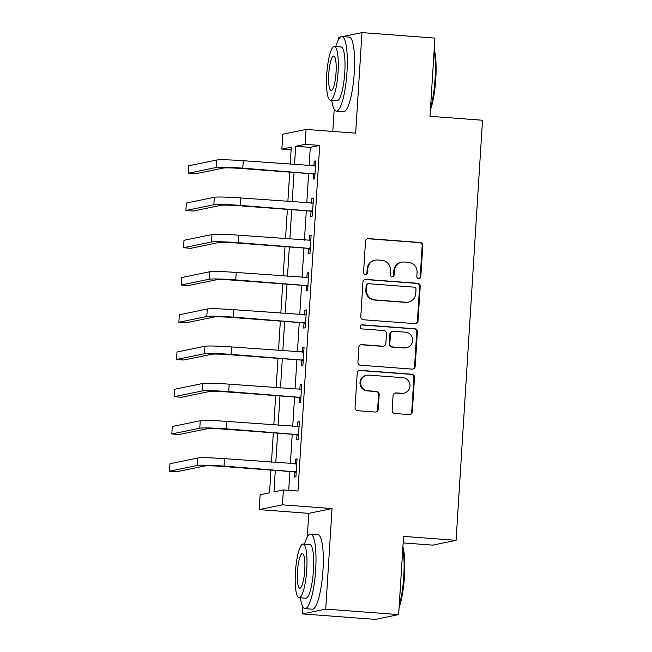 <?xml version="1.0" encoding="UTF-8"?>
<svg xmlns="http://www.w3.org/2000/svg" width="652" height="652" viewBox="0 0 652 652"><rect width="100%" height="100%" fill="white"/><g stroke="black" fill="none" stroke-linecap="round" stroke-linejoin="round"><path stroke-width="0.98" d="M418.698 278.591A2.054 2.005 78.3 0 0 420.833 276.692L422.789 245.625A2.934 2.869 78.3 0 0 420.108 242.487L368.559 238.608A2.934 2.869 78.3 0 0 365.511 241.313L363.563 272.389A2.054 2.005 78.3 0 0 365.976 274.549A2.054 2.005 78.3 0 0 367.565 272.691L367.818 268.673A9.389 9.177 78.3 0 1 377.573 260.001L381.868 260.319A9.389 9.177 78.3 0 1 390.442 270.368L390.189 274.394A2.054 2.005 78.3 0 0 392.61 276.554A2.054 2.005 78.3 0 0 394.199 274.696L394.452 270.67A9.389 9.177 78.3 0 1 404.207 262.006L408.502 262.324A9.389 9.177 78.3 0 1 417.076 272.373L416.824 276.391A2.054 2.005 78.3 0 0 418.698 278.591M418.926 278.6A2.054 2.005 78.3 0 0 420.206 276.823L422.162 245.755A2.934 2.869 78.3 0 0 419.481 242.609L367.932 238.738A2.934 2.869 78.3 0 0 367.475 238.738M365.658 274.59A2.054 2.005 78.3 0 0 366.937 272.821L367.19 268.795L367.818 268.673M392.292 276.595A2.054 2.005 78.3 0 0 393.572 274.826L393.824 270.8L394.452 270.67M392.137 410.361A2.934 2.869 78.3 0 0 394.819 413.498L409.277 414.59A2.934 2.869 78.3 0 0 412.325 411.877L414.501 377.369A2.934 2.869 78.3 0 0 411.82 374.232L360.271 370.352A2.934 2.869 78.3 0 0 357.223 373.066L355.055 407.573A2.934 2.869 78.3 0 0 357.736 410.711L375.202 412.023A2.934 2.869 78.3 0 0 378.25 409.317L379.179 394.55A2.934 2.869 78.3 0 0 376.497 391.412L367.834 390.76A7.848 7.669 78.3 0 1 366.742 375.242A7.848 7.669 78.3 0 1 368.82 375.112L402.757 377.663A7.848 7.669 78.3 0 1 403.849 393.18A7.848 7.669 78.3 0 1 401.771 393.311L396.114 392.887A2.934 2.869 78.3 0 0 393.066 395.593L392.137 410.361M398.649 614.6L375.381 619.4L302.447 613.915L325.715 609.115L398.649 614.6L403.572 536.392L456.082 540.337L482.513 120.245L430.002 116.292L434.917 38.085L361.982 32.6L355.658 133.155L306.065 129.422L305.128 144.32L319.708 145.42L297.964 491.029L283.384 489.937L282.446 504.835L259.178 509.628L260.115 494.729L269.545 492.79L270.971 470.076M325.715 609.115L332.039 508.56L282.446 504.835M414.998 323.637A2.934 2.869 78.3 0 0 418.046 320.931L420.222 286.424A2.934 2.869 78.3 0 0 417.541 283.278L365.992 279.406A2.934 2.869 78.3 0 0 362.944 282.112L360.776 316.619A2.934 2.869 78.3 0 0 363.457 319.765L414.998 323.637M417.361 331.892L415.185 366.408A2.934 2.869 78.3 0 1 412.137 369.113L360.597 365.234A2.934 2.869 78.3 0 1 357.915 362.096L358.844 347.329A2.934 2.869 78.3 0 1 361.893 344.623L382.797 346.196A2.934 2.869 78.3 0 0 385.845 343.482L386.457 333.685A2.934 2.869 78.3 0 0 383.783 330.548L362.015 328.91A2.054 2.005 78.3 0 1 361.73 324.851A2.054 2.005 78.3 0 1 362.276 324.818L414.68 328.755A2.934 2.869 78.3 0 1 417.361 331.892L416.734 332.023L414.558 366.538L415.185 366.408M361.982 32.6L342.602 36.593M340.507 37.025L338.714 37.4L338.584 39.446M319.708 145.42L310.279 147.368L309.13 165.673M308.632 173.562L306.782 202.911M306.285 210.8L304.443 240.156M303.946 248.045L302.096 277.402M301.599 285.291L299.757 314.639M299.26 322.528L297.41 351.884M296.913 359.774L295.071 389.13M294.574 397.019L292.724 426.367M292.226 434.256L290.385 463.613M289.887 471.502L288.697 490.337M313.392 174.271L313.09 179.137L314.663 178.811L315.788 160.93L314.215 161.256L313.914 166.032M311.053 211.517L310.743 216.374L312.316 216.048L313.441 198.175L311.868 198.501L311.575 203.269M308.706 248.762L308.404 253.62L309.977 253.294L311.102 235.421L309.529 235.739L309.227 240.515M306.367 286L306.057 290.865L307.63 290.539L308.755 272.658L307.182 272.984L306.888 277.76M304.019 323.245L303.718 328.103L305.291 327.777L306.416 309.904L304.843 310.23L304.541 314.998M301.68 360.483L301.371 365.348L302.944 365.022L304.068 347.149L302.495 347.467L302.202 352.243M299.333 397.728L299.032 402.586L300.605 402.268L301.729 384.387L300.156 384.713L299.855 389.488M296.994 434.974L296.684 439.831L298.257 439.505L299.382 421.632L297.809 421.958L297.516 426.726M294.647 472.211L294.345 477.077L295.918 476.751L297.043 458.878L295.47 459.195L295.169 463.971M403.156 542.912L432.814 545.137L456.082 540.337M332.039 508.56L308.771 513.36L307.279 537.012M302.887 606.873L302.447 613.915M308.771 513.36L259.178 509.628M291.126 149.821L281.86 149.121L282.797 134.222L306.065 129.422M334.191 109.316L332.797 131.435M275.299 470.402L273.946 491.877L283.384 489.937M305.128 144.32L295.69 146.268L294.541 164.573M294.044 172.462L292.194 201.818M291.697 209.708L289.855 239.056M289.358 246.945L287.508 276.301M287.01 284.19L285.168 313.547M284.671 321.436L282.821 350.784M282.324 358.673L280.482 388.03M279.985 395.919L278.135 425.275M277.638 433.164L275.796 462.512M290.213 164.247L291.289 147.173L281.86 149.121M271.468 462.186L273.318 432.838M273.816 424.949L275.657 395.593M276.155 387.704L278.005 358.347M278.502 350.458L280.344 321.11M280.841 313.221L282.691 283.864M283.188 275.975L285.03 246.619M285.527 238.73L287.377 209.382M287.874 201.492L289.716 172.136M310.279 147.368L295.69 146.268M314.215 161.256L315.755 161.37M311.868 198.501L313.416 198.615M309.529 235.739L311.069 235.861M307.182 272.984L308.73 273.098M304.843 310.23L306.383 310.344M302.495 347.467L304.044 347.589M300.156 384.713L301.697 384.827M297.809 421.958L299.358 422.072M295.47 459.195L297.01 459.318M401.722 262.161L401.094 262.291A9.389 9.177 78.3 0 0 393.824 270.8M375.087 260.156L374.46 260.287A9.389 9.177 78.3 0 0 367.19 268.795M415.463 323.637A2.934 2.869 78.3 0 0 417.419 321.061L419.595 286.546A2.934 2.869 78.3 0 0 416.913 283.408L365.364 279.537A2.934 2.869 78.3 0 0 364.908 279.537M416.009 289.333A2.054 2.005 78.3 0 0 414.134 287.141L368.885 283.734A2.054 2.005 78.3 0 0 366.758 285.633L366.489 289.871A9.389 9.177 78.3 0 0 375.063 299.92L405.992 302.243A9.389 9.177 78.3 0 0 415.74 293.579L416.009 289.333M368.347 283.767L367.712 283.897A2.054 2.005 78.3 0 0 366.122 285.763L366.758 285.633M408.478 302.088L407.85 302.218A9.389 9.177 78.3 0 1 405.357 302.373L374.435 300.05A9.389 9.177 78.3 0 1 365.862 290.001L366.122 285.763M412.602 369.113A2.934 2.869 78.3 0 0 414.558 366.538M383.572 346.139L382.944 346.269A2.934 2.869 78.3 0 1 382.17 346.318L361.265 344.753A2.934 2.869 78.3 0 0 360.809 344.753M416.734 332.023A2.934 2.869 78.3 0 0 414.053 328.885L361.648 324.949A2.054 2.005 78.3 0 0 361.42 324.94M404.493 347.826A7.848 7.669 78.3 0 0 412.635 339.513A7.848 7.669 78.3 0 0 405.471 332.178L393.515 331.281A2.934 2.869 78.3 0 0 390.466 333.987L389.855 343.783A2.934 2.869 78.3 0 0 392.537 346.921L403.857 347.956A7.848 7.669 78.3 0 0 405.935 347.818L406.563 347.687M392.74 331.33L392.113 331.46A2.934 2.869 78.3 0 0 389.839 334.117L390.466 333.987M403.857 347.956L391.901 347.051A2.934 2.869 78.3 0 1 389.228 343.914L389.839 334.117M403.849 393.18L403.221 393.303A7.848 7.669 78.3 0 1 401.143 393.441L395.487 393.017A2.934 2.869 78.3 0 0 395.03 393.017M366.742 375.242L366.114 375.373A7.848 7.669 78.3 0 0 367.206 390.89L367.834 390.76M375.658 412.023A2.934 2.869 78.3 0 0 377.622 409.448L378.551 394.68A2.934 2.869 78.3 0 0 375.87 391.542L367.206 390.89M409.741 414.59A2.934 2.869 78.3 0 0 411.697 412.007L413.865 377.5A2.934 2.869 78.3 0 0 411.192 374.362L359.643 370.483A2.934 2.869 78.3 0 0 359.187 370.491M315.478 165.795L243.253 160.718L242.788 168.167L314.965 173.945M314.125 166.048L315.495 165.6M314.9 175.029L312.561 173.856L241.216 168.493A14.955 0.864 -176.4 0 0 223.481 168.045L195.527 173.807L188.232 173.261L216.187 167.491A22.429 1.296 3.6 0 1 242.788 168.167M188.232 173.261L188.705 165.812L216.66 160.042A22.429 1.296 3.6 0 1 243.253 160.718M312.561 173.856L314.134 173.53M313.139 203.033L240.914 197.955L240.441 205.404L312.626 211.191M311.778 203.285L313.147 202.837M312.561 212.267L310.222 211.101L238.868 205.73A14.955 0.864 -176.4 0 0 221.134 205.282L193.188 211.052L185.893 210.498L213.848 204.736A22.429 1.296 3.6 0 1 240.441 205.404M185.893 210.498L186.358 203.049L214.312 197.287A22.429 1.296 3.6 0 1 240.914 197.955M310.222 211.101L311.786 210.775M310.792 240.278L238.567 235.201L238.102 242.65L310.279 248.436M309.439 240.531L310.808 240.083M310.213 249.512L307.874 248.339L236.529 242.976A14.955 0.864 -176.4 0 0 218.795 242.528L190.84 248.29L183.546 247.744L211.501 241.982A22.429 1.296 3.6 0 1 238.102 242.65M183.546 247.744L184.019 240.295L211.973 234.533A22.429 1.296 3.6 0 1 238.567 235.201M307.874 248.339L309.447 248.013M308.453 277.524L236.228 272.446L235.755 279.895L307.94 285.674M307.092 277.776L308.461 277.32M307.874 286.758L305.535 285.584L234.182 280.221A14.955 0.864 -176.4 0 0 216.448 279.765L188.501 285.535L181.207 284.989L209.162 279.219A22.429 1.296 3.6 0 1 235.755 279.895M181.207 284.989L181.672 277.54L209.626 271.77A22.429 1.296 3.6 0 1 236.228 272.446M305.535 285.584L307.1 285.258M306.106 314.761L233.881 309.684L233.416 317.133L305.592 322.919M304.753 315.014L306.122 314.566M305.527 323.995L303.188 322.822L231.843 317.459A14.955 0.864 -176.4 0 0 214.109 317.011L186.154 322.781L178.86 322.227L206.814 316.464A22.429 1.296 3.6 0 1 233.416 317.133M178.86 322.227L179.333 314.777L207.287 309.015A22.429 1.296 3.6 0 1 233.881 309.684M303.188 322.822L304.761 322.504M434.216 49.25A36.479 7.547 94.3 0 1 435.764 78.925A36.479 7.547 94.3 0 1 430.393 110.033M430.54 107.727A37.376 7.734 -85.7 0 0 435.08 78.827A37.376 7.734 -85.7 0 0 434.102 51.052M331.746 100.253A37.376 7.734 -85.7 0 0 336.31 111.093A37.376 7.734 -85.7 0 0 346.978 72.201A37.376 7.734 -85.7 0 0 341.917 36.545A37.376 7.734 -85.7 0 0 335.78 46.577M336.31 111.093L343.604 111.639A37.376 7.734 -85.7 0 0 354.264 72.747A37.376 7.734 -85.7 0 0 349.211 37.091L341.917 36.545M334.419 46.479L341.135 46.985A26.911 5.566 94.3 0 1 344.769 72.649A26.911 5.566 94.3 0 1 337.092 100.652L330.385 100.147A26.911 5.566 -85.7 0 0 338.062 72.144A26.911 5.566 -85.7 0 0 334.419 46.479A26.911 5.566 -85.7 0 0 326.742 74.483A26.911 5.566 -85.7 0 0 330.385 100.147M328.755 74.067A17.343 3.586 -85.7 0 0 331.102 90.612A17.343 3.586 -85.7 0 0 336.049 72.559A17.343 3.586 -85.7 0 0 333.702 56.023A17.343 3.586 -85.7 0 0 328.755 74.067M402.912 546.816A36.479 7.547 94.3 0 1 404.46 576.49A36.479 7.547 94.3 0 1 399.089 607.591M399.236 605.292A37.376 7.734 -85.7 0 0 403.775 576.384A37.376 7.734 -85.7 0 0 402.797 548.617M300.442 597.819A37.376 7.734 -85.7 0 0 305.006 608.65A37.376 7.734 -85.7 0 0 315.674 569.758A37.376 7.734 -85.7 0 0 310.613 534.11A37.376 7.734 -85.7 0 0 304.476 544.143M305.006 608.65L312.3 609.204A37.376 7.734 -85.7 0 0 322.96 570.304A37.376 7.734 -85.7 0 0 317.907 534.656L310.613 534.11M303.115 544.037L309.83 544.542A26.911 5.566 94.3 0 1 313.473 570.215A26.911 5.566 94.3 0 1 305.788 598.218L299.081 597.713A26.911 5.566 -85.7 0 0 306.758 569.709A26.911 5.566 -85.7 0 0 303.115 544.037A26.911 5.566 -85.7 0 0 295.438 572.04A26.911 5.566 -85.7 0 0 299.081 597.713M297.451 571.625A17.343 3.586 -85.7 0 0 299.798 588.169A17.343 3.586 -85.7 0 0 304.745 570.125A17.343 3.586 -85.7 0 0 302.398 553.581A17.343 3.586 -85.7 0 0 297.451 571.625M303.767 352.007L231.542 346.929L231.069 354.378L303.253 360.165M302.406 352.259L303.775 351.811M303.188 361.241L300.849 360.067L229.496 354.704A14.955 0.864 -176.4 0 0 211.761 354.256L183.815 360.018L176.521 359.472L204.475 353.702A22.429 1.296 3.6 0 1 231.069 354.378M176.521 359.472L176.985 352.023L204.94 346.261A22.429 1.296 3.6 0 1 231.542 346.929M300.849 360.067L302.414 359.741M301.42 389.252L229.194 384.175L228.73 391.624L300.906 397.402M300.067 389.505L301.436 389.048M300.841 398.486L298.502 397.312L227.157 391.942A14.955 0.864 -176.4 0 0 209.422 391.493L181.468 397.264L174.174 396.718L202.128 390.947A22.429 1.296 3.6 0 1 228.73 391.624M174.174 396.718L174.646 389.268L202.601 383.498A22.429 1.296 3.6 0 1 229.194 384.175M298.502 397.312L300.075 396.986M299.081 426.489L226.855 421.412L226.383 428.861L298.567 434.648M297.719 426.742L299.089 426.294M298.502 435.723L296.163 434.55L224.81 429.187A14.955 0.864 -176.4 0 0 207.075 428.739L179.129 434.501L171.835 433.955L199.789 428.193A22.429 1.296 3.6 0 1 226.383 428.861M171.835 433.955L172.299 426.506L200.254 420.744A22.429 1.296 3.6 0 1 226.855 421.412M296.163 434.55L297.728 434.232M296.733 463.735L224.508 458.658L224.043 466.107L296.22 471.893M295.38 463.988L296.75 463.539M296.155 472.969L293.816 471.795L222.471 466.433A14.955 0.864 -176.4 0 0 204.736 465.984L176.782 471.746L169.487 471.2L197.442 465.43A22.429 1.296 3.6 0 1 224.043 466.107M169.487 471.2L169.96 463.751L197.915 457.989A22.429 1.296 3.6 0 1 224.508 458.658M293.816 471.795L295.389 471.469M420.206 276.823L420.833 276.692M366.937 272.821L367.565 272.691M393.572 274.826L394.199 274.696M367.932 238.738L368.559 238.608M419.481 242.609L420.108 242.487M422.162 245.755L422.789 245.625M365.364 279.537L365.992 279.406M416.913 283.408L417.541 283.278M419.595 286.546L420.222 286.424M417.419 321.061L418.046 320.931M365.862 290.001L366.489 289.871M374.435 300.05L375.063 299.92M405.357 302.373L405.992 302.243M361.265 344.753L361.893 344.623M382.17 346.318L382.797 346.196M361.648 324.949L362.276 324.818M414.053 328.885L414.68 328.755M389.228 343.914L389.855 343.783M391.901 347.051L392.537 346.921M395.487 393.017L396.114 392.887M401.143 393.441L401.771 393.311M375.87 391.542L376.497 391.412M378.551 394.68L379.179 394.55M377.622 409.448L378.25 409.317M359.643 370.483L360.271 370.352M411.192 374.362L411.82 374.232M413.865 377.5L414.501 377.369M411.697 412.007L412.325 411.877M216.66 160.042L216.187 167.491M214.312 197.287L213.848 204.736M211.973 234.533L211.501 241.982M209.626 271.77L209.162 279.219M207.287 309.015L206.814 316.464M204.94 346.261L204.475 353.702M202.601 383.498L202.128 390.947M200.254 420.744L199.789 428.193M197.915 457.989L197.442 465.43"/></g></svg>
